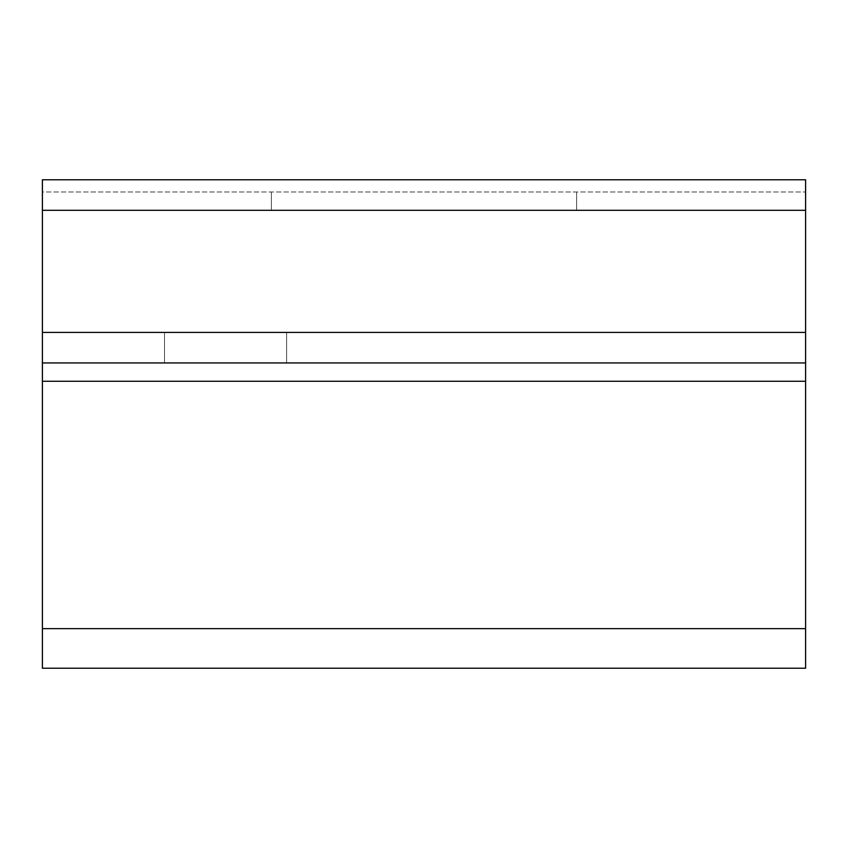 <?xml version="1.0" encoding="UTF-8"?>
<svg xmlns="http://www.w3.org/2000/svg" width="848" height="848" viewBox="0 0 848 848"><rect width="100%" height="100%" fill="white"/><g stroke="black" fill="none" stroke-linecap="round" stroke-linejoin="round"><path stroke-width="0.64" stroke-dasharray="4.24 3.18" d="M805.6 210.304L805.6 362.944L805.6 210.304L805.6 332.416L42.4 332.416L42.4 210.304L42.4 362.944L42.4 179.776L42.4 362.944L42.4 332.416L42.4 362.944L164.512 362.944L42.4 362.944L42.4 668.224L805.6 668.224L805.6 332.416L42.4 332.416L42.4 210.304L805.6 210.304L42.4 210.304L805.6 210.304L42.4 210.304L42.4 191.987L805.6 191.987L42.4 191.987L42.4 210.304L805.6 210.304L805.6 362.944L286.624 362.944L286.624 332.416L164.512 332.416L286.624 332.416L286.624 362.944L164.512 362.944L286.624 362.944L286.624 332.416L42.4 332.416L805.6 332.416L286.624 332.416L286.624 362.944L286.624 332.416L805.6 332.416L286.624 332.416L805.6 332.416L805.6 362.944L286.624 362.944L805.6 362.944L286.624 362.944L286.624 332.416L286.624 362.944L286.624 332.416L164.512 332.416L164.512 362.944L42.4 362.944L805.6 362.944L164.512 362.944L164.512 332.416L42.4 332.416L805.6 332.416L805.6 179.776L805.6 210.304L42.4 210.304L42.4 179.776L805.6 179.776L42.4 179.776L805.6 179.776L805.6 210.304L42.4 210.304L805.6 210.304L805.6 191.987L805.6 210.304L42.4 210.304M805.6 381.261L42.4 381.261M42.4 362.944L164.512 362.944L164.512 332.416L164.512 362.944L164.512 332.416L164.512 362.944L164.512 332.416L164.512 362.944L805.6 362.944M271.36 210.304L271.36 191.987L271.36 210.304M576.64 210.304L576.64 191.987L576.64 210.304M805.6 628.654L42.4 628.654M805.6 332.416L42.4 332.416"/><path stroke-width="1.27" d="M805.6 628.654L805.6 332.416L42.4 332.416L42.4 668.224L805.6 668.224L805.6 628.654L42.4 628.654M805.6 381.261L42.4 381.261M805.6 332.416L805.6 179.776L42.4 179.776L42.4 332.416M805.6 362.944L42.4 362.944M805.6 210.304L42.4 210.304"/></g></svg>
